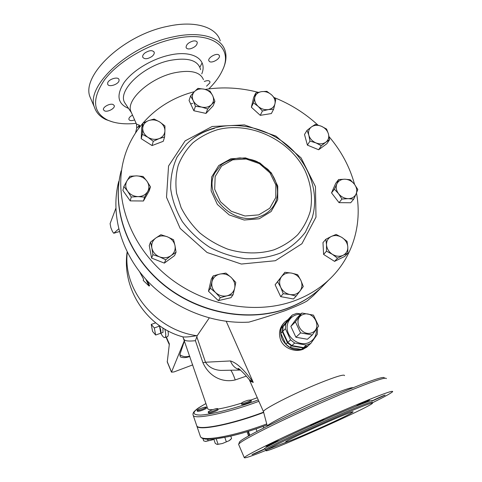 <?xml version="1.0" encoding="UTF-8"?>
<svg xmlns="http://www.w3.org/2000/svg" width="482" height="482" viewBox="0 0 482 482"><rect width="100%" height="100%" fill="white"/><g stroke="black" fill="none" stroke-linecap="round" stroke-linejoin="round"><path stroke-width="0.72" d="M154.312 327.947L155.644 335.038L152.577 331.459L151.24 324.41L154.312 327.947L159.494 326.121L160.795 333.207L155.644 335.038M155.704 322.85L151.24 324.41M158.451 324.946L159.494 326.121C160.783 329.465 161.223 331.827 160.795 333.207L160.175 333.423M159.223 325.501L159.494 326.121M162.964 328.001L162.988 332.321M164.808 329.116C165.814 333.08 166.007 335.743 165.374 337.105L164.989 337.514C163.964 337.9 162.579 336.502 160.831 333.315M168.001 330.899C168.537 334.116 168.387 336.014 167.549 336.599L167.314 336.683M318.644 326.043L312.258 334.978L300.575 332.905L295.412 321.868L301.895 313.029L313.451 315.132L318.644 326.043M311.776 332.797C322.832 328.634 314.053 310.281 303.124 314.475C291.996 318.439 300.702 337.111 311.776 332.797M301.895 313.029L297.261 317.65L290.851 326.368L295.912 337.237L307.408 339.262L312.258 334.978M290.851 326.368L295.412 321.868M295.912 337.237L300.575 332.905M292.339 314.993L289.622 317.777L283.097 326.585L282.729 331.375L287.826 342.407L291.881 345.576L303.546 347.612L307.902 345.919L310.83 343.407L306.438 345.106L294.659 343.045L290.562 339.846L285.398 328.712L285.76 323.88L292.339 314.993L296.713 313.372L300.997 313.927M300.648 314.276C291.857 313.836 285.187 322.325 287.603 331.176C289.821 340.057 300.413 345.98 308.353 342.786C313.975 340.244 316.656 335.761 316.391 329.345M317.084 328.356L317.536 329.555L317.258 334.369L310.83 343.407M283.097 326.585L285.76 323.88M282.729 331.375L285.398 328.712M303.546 347.612L306.438 345.106M291.881 345.576L294.659 343.045M287.826 342.407L290.562 339.846M289.242 318.162L281.157 328.555L280.789 333.315L285.838 344.275L289.863 347.414L301.443 349.432L305.769 347.751L307.492 346.275L303.142 347.962L291.496 345.931L287.447 342.768L282.356 331.749L282.723 326.965L289.393 318.078M301.443 349.432L303.142 347.962M289.863 347.414L291.496 345.931M285.838 344.275L287.447 342.768M280.789 333.315L282.356 331.749M281.157 328.555L282.723 326.965M192.752 364.88L174.008 371.923L171.478 372.17L184.419 340.455M169.284 344.576L167.778 341.244L167.911 340.684L169.369 343.871L167.26 361.994M115.819 208.375L110.095 223.648L110.866 227.685L112.487 231.601L113.752 233.264L119.367 231.565M119.361 231.553L113.752 233.264M113.782 233.246L118.68 228.902M184.498 340.678L179.828 354.698L180.346 356.879L181.136 357.144M135.562 132.839L136.683 128.206L139.437 125.224L136.478 124.097L136.273 123.639M205.742 407.742C202.036 409.61 199.156 410.519 197.09 410.465C196.397 409.778 205.922 406.362 206.206 407.2L205.742 407.742M206.224 407.248L206.501 408.055L206.037 408.603C202.338 410.477 199.452 411.387 197.385 411.327L197.367 411.285M217.49 408.567L217.744 408.67C218.539 409.411 208.519 413.002 208.218 412.08C207.507 411.429 215.918 408.242 217.49 408.567M217.762 408.73L218.051 409.573C218.852 410.321 208.827 413.905 208.525 412.984L208.507 412.929M248.122 400.253L251.068 399.952C251.929 400.717 241.693 404.32 241.337 403.374C241.753 402.524 244.019 401.482 248.122 400.253M251.092 400.018L251.381 400.867C252.249 401.639 242.006 405.248 241.651 404.29L241.627 404.229M213.869 439.313L212.309 439.909L213.845 439.247M202.91 438.566L203.699 440.885L205.639 441.41L212.309 439.909L205.392 441.379M230.571 439.626L229.161 440.687L231.589 438.463L230.782 436.102M213.791 439.078L215.261 443.398L217.207 444.452L222.365 443.53L229.161 440.687L222.365 443.53L217.008 444.44M247.959 431.462L249.453 435.505M207.634 439.325L208.11 440.717M216.213 438.807L218.027 444.121M224.817 437.385L226.263 441.633M256.123 428.847L257.002 431.42M248.429 431.318L249.797 435.312M263.184 426.389L263.72 427.962M196.662 425.522L196.867 426.118C198.319 431.071 231.577 424.66 263.684 412.465M271.571 94.827L275.764 99.394L274.963 103.769C275.535 100.515 274.403 97.533 271.571 94.827C268.576 92.267 265.233 91.2 261.551 91.634L266.853 91.339L271.571 94.827M273.613 109.233L268.293 109.589C271.908 108.89 274.131 106.95 274.963 103.769L273.613 109.233L271.372 113.559L260.268 115.337L262.419 111.005L258.177 106.389C261.208 108.986 264.582 110.053 268.293 109.589L262.419 111.005M254.821 97.37L255.713 93.014L261.551 91.634C257.948 92.291 255.707 94.207 254.821 97.37C254.207 100.636 255.321 103.636 258.177 106.389L253.43 102.841L254.821 97.37M328.417 133.857L329.598 139.678L325.808 142.214C328.411 140.123 329.284 137.34 328.417 133.857C327.308 130.393 324.934 127.85 321.307 126.224L326.585 129.049L328.417 133.857M321.325 145.745L315.975 142.913C319.729 144.329 323 144.1 325.808 142.214L321.325 145.745L318.644 149.757L307.402 145.124L309.986 141.063L308.823 135.195C309.914 138.696 312.3 141.268 315.975 142.913L309.986 141.063M311.535 126.862L315.373 124.404L321.307 126.224C317.608 124.814 314.348 125.025 311.535 126.862C308.902 128.905 307.998 131.682 308.823 135.195L307.046 130.351L311.535 126.862M356.132 193.86L353.722 199.156L348.221 198.662C352.041 198.566 354.674 196.963 356.132 193.86C357.337 190.631 356.752 187.396 354.384 184.154L357.795 189.474L356.132 193.86M341.973 199.042L338.533 193.662C341.117 196.825 344.347 198.494 348.221 198.662L341.973 199.042L339.033 202.657L331.538 192.872L334.4 189.179L336.858 183.901C335.605 187.112 336.165 190.366 338.533 193.662L334.4 189.179M344.799 179.196L350.257 179.744L354.384 184.154C351.818 181.033 348.625 179.382 344.799 179.196C341.009 179.256 338.364 180.828 336.858 183.901L338.605 179.557L344.799 179.196M343.064 255.315L337.539 258.201L332.369 254.309C336.056 256.49 339.617 256.828 343.064 255.315C346.341 253.556 347.926 250.742 347.805 246.868L347.823 253.213L343.064 255.315M326.489 251.188L326.513 244.814C326.862 248.73 328.814 251.899 332.369 254.309L326.489 251.188L323.597 254.424L322.976 242.603L325.844 239.277L331.351 236.439C328.061 238.144 326.447 240.934 326.513 244.814L325.844 239.277M341.955 237.487L347.052 241.349L347.805 246.868C347.414 242.982 345.461 239.855 341.955 237.487C338.322 235.33 334.785 234.981 331.351 236.439L336.129 234.427L341.955 237.487M290.013 294.544L283.229 293.701L280.723 287.332C282.693 291.212 285.79 293.616 290.013 294.544C294.249 295.177 297.599 293.978 300.063 290.935L296.147 296.093L290.013 294.544M277.614 281.717L281.566 276.608C279.307 279.789 279.024 283.368 280.723 287.332L277.614 281.717L275.12 284.754L284.88 272.276L291.592 273.107C287.405 272.451 284.067 273.619 281.566 276.608L284.88 272.276M300.792 280.229L303.292 286.525L300.063 290.935C302.274 287.712 302.515 284.145 300.792 280.229C298.816 276.409 295.749 274.035 291.592 273.107L297.647 274.692L300.792 280.229M215.568 292.574L210.345 288.206L212.008 281.651C211.218 285.73 212.405 289.369 215.568 292.574C218.942 295.574 222.744 296.665 226.974 295.834L220.334 297.683L215.568 292.574M213.207 275.897L219.798 274.095C215.695 275.162 213.098 277.68 212.008 281.651L213.207 275.897L211.315 279.042L208.471 291.242L210.345 288.206M225.883 273.071L231.071 277.355C227.739 274.403 223.985 273.318 219.798 274.095L225.883 273.071M234.686 288.17L233.083 294.713L226.974 295.834C231.089 294.713 233.662 292.158 234.686 288.17C235.415 284.109 234.21 280.506 231.071 277.355L235.77 282.404L234.686 288.17M151.86 247.971L150.517 242.109L155.873 237.975C152.577 240.506 151.24 243.838 151.86 247.971C152.794 252.086 155.343 255.038 159.5 256.84L152.902 254.707L151.86 247.971M160.874 234.716L167.393 236.813C163.193 235.288 159.355 235.674 155.873 237.975L160.874 234.716M173.562 239.759L174.984 245.567C174.02 241.506 171.49 238.59 167.393 236.813L173.562 239.759M171.104 255.593L165.76 259.786L159.5 256.84C163.76 258.37 167.628 257.948 171.104 255.593C174.363 253.008 175.659 249.664 174.984 245.567L176.057 252.237L171.104 255.593M126.977 180.87L129.839 176.255L136.611 175.87C132.285 175.93 129.074 177.599 126.977 180.87C125.145 184.293 125.38 187.757 127.67 191.27L123.85 186.492L126.977 180.87M143.088 176.46L146.92 181.154C144.383 177.834 140.943 176.075 136.611 175.87L143.088 176.46M150.474 186.829L147.709 191.493C149.474 188.058 149.215 184.612 146.92 181.154L150.474 186.829L149.245 190.764L143.455 201L130.206 200.886L131.255 197.011L127.67 191.27C130.224 194.644 133.701 196.421 138.093 196.608L131.255 197.011M144.63 197.138L138.093 196.608C142.455 196.505 145.66 194.8 147.709 191.493L144.63 197.138L143.455 201M148.625 120.584L154.12 119.054L159.681 121.952C156.072 119.807 152.384 119.349 148.625 120.584C144.992 122.06 143.021 124.603 142.708 128.224L142.817 123.205L148.625 120.584M164.94 125.916L164.928 130.923C164.892 127.278 163.145 124.29 159.681 121.952L164.94 125.916M164.591 137.015L159.102 138.629C162.729 137.105 164.669 134.538 164.928 130.923L164.591 137.015L163.265 141.298L152.053 145.564L141.208 138.683L142.323 134.345L142.708 128.224C142.69 131.893 144.437 134.918 147.944 137.298L142.323 134.345M153.276 141.292L147.944 137.298C151.607 139.467 155.331 139.913 159.102 138.629L153.276 141.292L152.053 145.564M260.268 115.337L251.363 107.239L253.64 97.472L255.713 93.014M251.363 107.239L253.43 102.841M307.402 145.124L304.504 134.49L307.046 130.351M318.644 149.757L326.856 143.726L329.598 139.678M331.538 192.872L335.725 183.317L338.605 179.557M339.033 202.657L350.685 202.753L353.722 199.156M337.539 258.201L334.544 261.371L344.744 256.412L347.823 253.213M283.229 293.701L280.663 296.629L293.46 298.985L296.147 296.093M220.334 297.683L218.352 300.635L230.986 297.677L233.083 294.713M218.352 300.635L208.471 291.242M176.057 252.237L174.544 255.617L164.338 263.112L165.76 259.786M164.338 263.112L151.613 258.087L152.902 254.707M151.613 258.087L149.257 245.597L150.517 242.109M130.206 200.886L122.88 190.456L123.85 186.492M141.208 138.683L141.702 127.622L142.817 123.205M334.544 261.371L323.597 254.424M280.663 296.629L275.12 284.754M204.175 89.176L210.019 91.08L212.67 95.647C210.941 92.333 208.116 90.176 204.175 89.176C200.205 88.405 196.963 89.206 194.451 91.592L197.921 88.375L204.175 89.176M214.912 101.328L211.508 104.606C213.761 102.015 214.147 99.033 212.67 95.647L214.912 101.328L213.177 105.793L205.989 113.415L207.67 108.992L201.759 107.106C205.778 107.866 209.031 107.034 211.508 104.606L207.67 108.992M193.192 100.563L190.583 95.936L194.451 91.592C192.155 94.147 191.74 97.141 193.192 100.563C194.915 103.925 197.771 106.106 201.759 107.106L195.439 106.299L193.192 100.563M205.989 113.415L193.866 110.758L189.058 100.473L190.583 95.936M193.866 110.758L195.439 106.299M214.351 128.393C203.392 131.339 194.101 136.623 186.474 144.239C194.3 136.376 203.778 130.923 214.9 127.887C240.096 121.169 269.806 129.182 290.019 147.619C310.167 166.085 319.464 194.023 312.125 217.978L305.335 232.27C298.828 240.813 290.538 247.73 280.47 253.02C269.649 257.129 258.051 259.027 245.669 258.726C233.155 257.081 221.178 253.273 209.742 247.314C198.933 240.217 189.8 231.637 182.341 221.575C176.135 210.983 172.237 199.988 170.658 188.576C170.501 177.316 172.64 166.796 177.075 157.03L186.474 144.245C194.204 136.496 203.585 131.134 214.623 128.146M356.493 192.993C362.416 224.726 352.716 257.894 328.537 280.187C318.897 289.104 307.492 295.984 294.327 300.828C254.629 315.397 202.38 305.48 166.109 275.12C129.809 244.766 113.668 197.969 123.645 159.946C132.351 125.826 160.253 100.389 194.342 91.701M205.212 89.423C222.75 86.712 240.41 87.676 258.195 92.315M274.294 97.611C290.538 104.13 305.07 113.27 317.891 125.043M329.098 136.695C341.298 151.065 349.787 166.959 354.559 184.377M326.85 281.898L320.825 288.025C311.372 296.779 300.214 303.533 287.344 308.299C248.543 322.627 197.65 313.047 162.362 283.458C127.049 253.875 111.372 208.152 121.145 170.845M257.298 397.71L251.08 399.976M241.337 403.205C232.017 406.091 224.196 408.043 217.876 409.061M212.803 409.646C209.905 409.79 208.206 409.489 207.706 408.73L207.561 408.314M263.6 412.146C231.487 424.347 198.216 430.769 196.77 425.823L196.566 425.232M309.155 344.847L306.962 346.962L303.57 348.872C294.448 351.312 287.332 348.112 282.211 339.268C279.458 332.387 280.41 326.543 285.073 321.723L287.579 319.885M307.221 346.757L303.088 349.287C295.478 352.378 284.422 348.727 280.849 340.587C278.277 333.719 279.427 327.694 284.29 322.506M145.751 279.144L149.059 286.049L143.19 280.385L143.624 279.259L139.635 271.824M143.66 276.764L144.293 277.505M147.124 280.645L149.595 285.699L149.059 286.049M230.77 370.23C232.089 371.959 233.577 375.189 235.228 379.93L246.35 376.129M226.95 370.297L220.762 370.405C213.833 369.917 208.754 367.188 205.501 362.229L202.916 362.693C209.471 377.364 223.226 382.865 235.228 379.93M240.488 370.062L226.908 370.297M183.955 339.063L184.124 339.587C185.046 341.015 188.811 341.389 195.409 340.696L197.283 335.562L209.236 317.981M197.084 335.912L196.668 335.683C190.336 336.804 185.751 337.207 182.919 336.888L207.706 408.73M249.61 380.262L249.965 381.105L253.267 382.431C244.356 369.911 236.758 362.753 230.468 360.952L205.501 362.229L196.807 336.779M248.055 378.159L249.266 379.635L253.267 382.431L226.239 321.349M240.385 369.977C235.62 368.826 232.312 365.82 230.468 360.952M131.646 113.15L130.815 111.276C126.007 99.949 149.739 78.186 174.213 72.854C190.541 69.589 200.289 71.872 203.458 79.705M127.146 251.947C121.597 288.832 146.649 327.158 182.919 336.888L180.623 336.189M118.693 181.539C110.492 213.303 120.434 251.249 146.203 279.644C172.038 307.962 212.02 324.35 248.905 322.133C260.648 318.747 272.71 314.933 285.097 310.703C296.81 306.106 304.202 302.81 307.281 300.81L313.258 295.719L319.168 289.712M263.534 411.917L263.449 411.58C262.877 409.357 293.484 393.661 318.964 383.347C335.773 376.605 344.305 374.026 344.564 375.605M197.283 335.562L196.668 335.683C155.602 330.158 122.579 289.471 127.314 252.279M136.153 123.356C124.603 124.567 115.023 123.452 107.408 119.994C92.701 112.252 91.725 98.882 104.48 79.885C117.867 62.136 146.636 44.796 173.189 38.976C212.002 30.035 233.686 47.465 222.6 69.938C219.732 76.331 215.129 82.651 208.796 88.905M144.992 52.918C149.408 50.188 152.475 49.959 154.192 52.231C154.505 53.58 153.734 55.008 151.884 56.508C147.498 59.214 144.443 59.437 142.714 57.171C142.395 55.84 143.154 54.424 144.992 52.918M192.854 41.084C195.246 40.627 196.71 41.042 197.246 42.338C197.252 45.121 195.005 47.26 190.511 48.754C188.119 49.224 186.642 48.809 186.094 47.513C186.076 44.736 188.329 42.591 192.854 41.084M104.654 110.932L103.479 109.836C102.341 107.239 109.956 103.028 113.119 104.51L114.252 105.588C115.361 108.191 107.866 112.354 104.654 110.932M107.637 83.235C107.974 79.331 118.247 76.066 119.012 79.608L119.06 80.554C118.62 84.452 108.504 87.658 107.691 84.139L107.637 83.235M204.296 81.47C207.32 80.295 209.2 80.392 209.935 81.753L209.863 82.88L206.537 86.176M218.701 54.834L219.394 55.689C220.563 58.527 212.285 63.473 209.55 61.594L208.82 60.72C207.609 57.9 216.014 52.881 218.701 54.834M134.629 119.916L133.333 120.331C130.911 120.874 129.441 120.572 128.911 119.44C128.694 117.994 129.899 116.566 132.532 115.156M222.28 70.649L223.202 68.685C226.076 62.166 226.715 56.195 225.124 50.791C221.395 37.361 200.41 30.746 172.893 36.957C127.778 46.001 85.157 86.856 94.532 107.48C96.334 112.812 100.154 116.861 105.992 119.62L113.035 122.06M91.532 100.461L90.17 97.292C80.602 76.192 122.82 35.035 167.85 26.281C195.3 20.226 216.37 27.155 220.25 40.868M350.004 413.827C336.798 421.075 283.205 444.512 285.669 441.928C285.157 440.379 357.505 408.224 352.89 412.05L350.004 413.827M340.304 415.496C362.259 406.157 372.996 402.072 372.514 403.247C369.543 407.368 262.883 454.785 266.142 450.531C265.528 449.399 306.679 429.86 340.304 415.496M266.058 450.333C251.532 456.171 244.272 458.599 244.272 457.617C245.434 456.02 256.484 450.206 277.421 440.174C297.888 430.426 325.597 417.948 348.347 408.236C378.84 395.342 393.601 389.824 392.631 391.685C391.113 393.185 384.341 396.903 372.315 402.832M360.367 404.458L356.644 405.838C356.764 405.398 370.345 399.331 369.525 400.084L360.367 404.458M373.207 400.554L372.881 400.602C372.996 400.205 385.829 394.463 385.058 395.15L373.207 400.554M263.395 449.447L264.076 449.272C264.082 449.616 251.502 455.165 252.02 454.598L263.395 449.447M278.457 440.928C276.499 442.115 265.425 446.935 265.998 446.344C265.974 445.971 279.446 440.018 278.783 440.699L278.457 440.928M319.909 421.66L310.745 425.443C310.8 425.01 324.651 418.858 323.886 419.611L319.909 421.66M384.353 377.876C384.124 375.912 369.453 380.919 340.352 392.908C294.604 411.881 239.12 439.283 239.446 442.211L239.349 442.464M238.771 444.747L238.68 444.193C240.301 441.91 251.429 435.674 272.065 425.486C292.231 415.623 319.277 403.386 341.636 394.029C371.321 381.774 386.233 376.641 386.371 378.617M326.597 282.157L320.572 288.278C311.125 297.026 299.973 303.781 287.121 308.54C248.742 322.699 198.524 313.523 163.314 284.615C128.079 255.707 111.764 210.718 120.512 173.472M190.655 103.883L192.71 103.365M167.911 340.684L166.38 337.02M171.502 371.965L167.2 361.584M140.033 126.567L139.437 125.224L138.665 128.369M188.149 357.048L189.474 356.114C186.1 357.24 182.883 356.77 179.828 354.698M202.579 437.969C206.609 442.09 237.56 436.162 266.998 424.961C253.369 430.052 240.506 433.933 228.42 436.638L214.635 438.988C206.133 439.759 201.398 438.951 200.428 436.572L200.211 435.927M266.727 423.925C234.818 436.053 202.036 441.892 200.428 436.572L196.867 426.118M249.146 435.674L248.152 435.059M258.967 216.84C264.913 214.9 269.577 211.568 272.969 206.844C280.681 195.933 278.271 179.846 267.823 169.321L257.599 161.91C253.839 159.928 247.971 158.59 240 157.909C232.812 158.62 226.474 160.988 220.997 165.007L214.972 172.803C202.211 194.8 233.366 226.377 258.967 216.84M259.177 218.792L271.131 211.526L277.71 199.825L277.746 186.076L271.372 172.96L259.882 162.946L245.465 157.891L230.818 158.789L218.744 165.537L211.67 176.954L211.128 190.854L217.37 204.452L229.197 214.912L244.175 220.033L259.177 218.792M273.872 249.869C259.533 254.147 243.446 253.942 227.817 249.17C217.599 245.193 208.242 239.759 199.753 232.86C191.987 225.269 185.769 216.852 181.093 207.603L176.605 193.33C175.315 183.654 175.858 174.333 178.22 165.374C181.581 156.837 186.468 149.324 192.872 142.829C200 137.063 208.085 132.725 217.117 129.815C249.724 120.964 289.616 139.539 304.907 170.375C311.083 183.847 312.884 197.427 310.312 211.11C307.733 219.828 303.509 227.727 297.653 234.806C290.935 241.229 283.006 246.254 273.872 249.869M258.756 214.882L245.001 216.002L231.276 211.297L220.425 201.717L214.683 189.257L215.159 176.514L221.63 166.031L232.704 159.825L246.157 159L259.418 163.639L269.98 172.851L275.831 184.901L275.782 197.518L269.727 208.242L258.756 214.882M212.152 126.495L185.118 140.871L168.555 165.989L166.513 197.301L180.172 228.426L207.055 252.49L241.331 264.046L275.355 260.726L301.919 243.735L315.987 217.159L315.463 186.606L301.105 157.891L275.897 136.069L244.404 124.904L212.152 126.495M258.28 399.927C235.469 408.362 211.056 414.659 200.41 415.068C190.354 414.918 192.204 411.092 205.947 403.579M193.035 414.894L193.21 415.376C194.529 419.84 226.962 413.243 258.894 401.313M195.409 340.696L202.916 362.693M239.277 369.549L239.843 369.537M126.29 105.034L124.699 102.66C117.385 90.887 142.515 66.191 169.441 60.527C187.739 57.111 198.138 60.16 200.626 69.685M201.783 73.867C207.832 59.449 192.8 49.55 168.802 55.285C151.276 59.262 132.478 70.83 124.067 82.579C116.066 95.225 117.56 103.835 128.549 108.402M202.109 62.865L199.91 67.221M265.799 449.748L265.715 449.555C265.088 448.381 306.203 428.811 339.822 414.466C361.777 405.145 372.52 401.084 372.056 402.295M289.339 440.976L267.745 449.357M372.062 401.193C374.882 398.783 364.103 402.735 339.732 413.044C321.084 421.015 298.268 431.36 283.103 438.71C267.685 446.248 261.714 449.682 265.19 449.013L264.371 448.995L265.715 449.555L266.142 450.531M353.005 387.727C351.318 387.239 342.449 390.3 326.392 396.921C299.449 408.067 266.811 424.299 267.305 426.1L267.287 426.166M163.097 332.273L160.62 333.411M164.989 337.514L167.549 336.599M167.778 341.244L166.055 337.135M167.224 361.91L171.478 372.17M180.346 356.879C180.877 357.078 183.781 358.439 188.673 356.855L189.86 356.415M197.385 411.327L197.09 410.465M208.525 412.984L208.218 412.08M241.651 404.29L241.337 403.374M230.523 439.674L231.011 439.138M247.019 431.745L248.604 435.981M320.825 288.025L328.537 280.187M205.941 403.561C195.939 409.152 197.096 409.019 194.505 411.212C193.101 412.634 192.667 414.02 193.21 415.376L196.77 425.823M306.962 346.962L306.407 347.438M263.437 411.61L249.272 379.641M249.266 379.635L245.199 374.809C240.325 369.802 237.981 367.754 238.162 368.67L240.343 369.935M136.719 128.055L136.478 124.097L130.815 111.276M126.38 105.166L131.297 112.499M222.6 69.938L223.202 68.685M107.408 119.994L105.992 119.62M94.532 107.48L90.17 97.292M153.999 51.815L154.192 52.231M118.867 79.271L119.012 79.608M209.784 81.428L209.935 81.753M219.202 55.297L219.394 55.689M197.03 41.892L197.246 42.338M263.449 411.58L267.317 426.154M239.446 442.211L238.68 444.193M244.272 457.617L238.602 444.368M320.572 288.278L313.258 295.719"/></g></svg>
